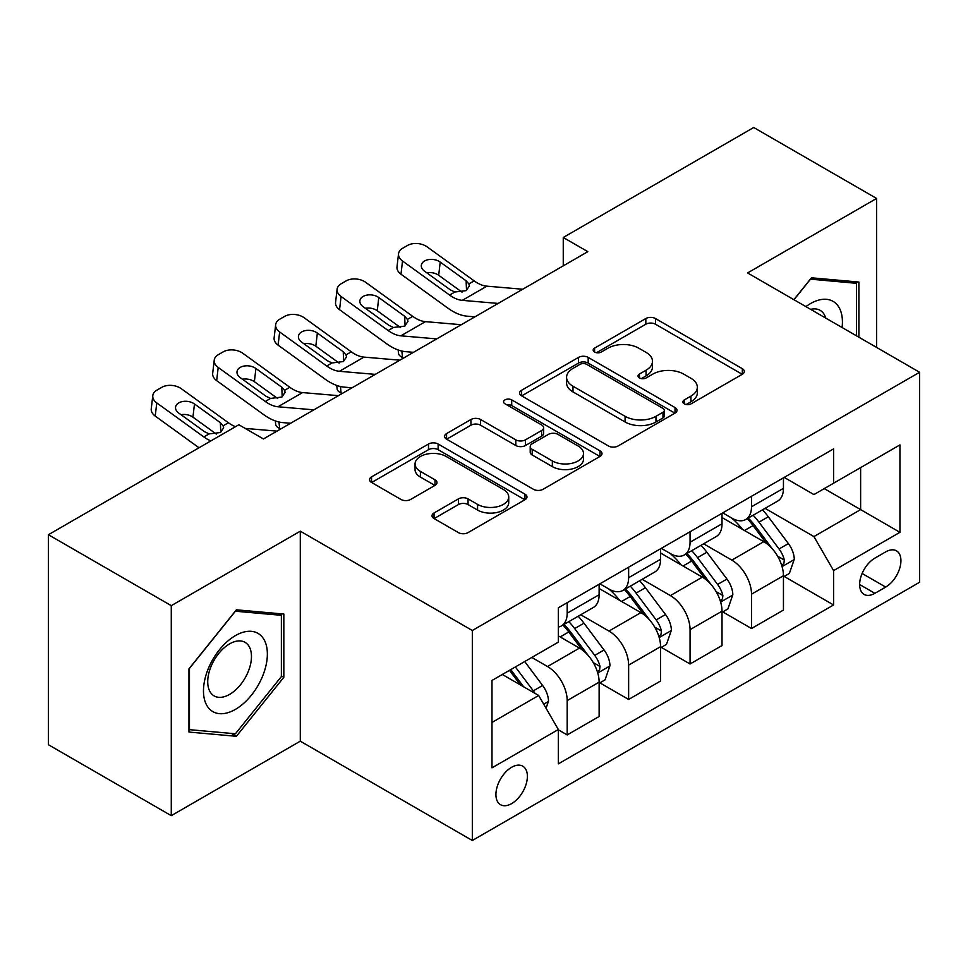 <?xml version="1.0" encoding="UTF-8"?>
<svg xmlns="http://www.w3.org/2000/svg" width="968" height="968" viewBox="0 0 968 968"><rect width="100%" height="100%" fill="white"/><g stroke="black" fill="none" stroke-linecap="round" stroke-linejoin="round"><path stroke-width="1.45" d="M684.303 403.85A4.779 2.759 0 0 0 691.055 403.85L742.323 374.253A6.824 3.945 0 0 0 744.319 371.47A6.824 3.945 0 0 0 742.323 368.675L655.481 318.545A6.824 3.945 0 0 0 645.825 318.545L594.57 348.141A4.779 2.759 0 0 0 593.166 350.089A4.779 2.759 0 0 0 594.57 352.037A4.779 2.759 0 0 0 601.322 352.037L607.952 348.202A21.828 12.608 0 0 1 638.832 348.202L646.067 352.388A21.828 12.608 0 0 1 652.468 361.294A21.828 12.608 0 0 1 646.067 370.212L639.437 374.035A4.779 2.759 0 0 0 638.033 375.995A4.779 2.759 0 0 0 639.437 377.944A4.779 2.759 0 0 0 646.188 377.944L652.831 374.108A21.828 12.608 0 0 1 683.698 374.108L690.934 378.294A21.828 12.608 0 0 1 697.335 387.2A21.828 12.608 0 0 1 690.934 396.118L684.303 399.941A4.779 2.759 0 0 0 682.912 401.889A4.779 2.759 0 0 0 684.303 403.85L684.303 399.941M511.649 803.597A22.24 12.838 120 0 0 526.181 783.995A22.24 12.838 120 0 0 522.768 766.172A22.24 12.838 120 0 0 511.649 767.273A22.24 12.838 120 0 0 497.116 786.875A22.24 12.838 120 0 0 500.529 804.698A22.24 12.838 120 0 0 511.649 803.597M434.039 512.967A6.824 3.945 0 0 0 432.031 515.75A6.824 3.945 0 0 0 434.039 518.533L458.396 532.606A6.824 3.945 0 0 0 468.052 532.606L524.971 499.73A6.824 3.945 0 0 0 526.979 496.947A6.824 3.945 0 0 0 524.971 494.164L438.141 444.022A6.824 3.945 0 0 0 428.485 444.022L371.555 476.897A6.824 3.945 0 0 0 369.558 479.68A6.824 3.945 0 0 0 371.555 482.463L400.982 499.452A6.824 3.945 0 0 0 410.638 499.452L434.995 485.391A6.824 3.945 0 0 0 437.004 482.596A6.824 3.945 0 0 0 434.995 479.813L420.402 471.392A18.247 10.539 0 0 1 415.054 463.938A18.247 10.539 0 0 1 426.331 454.21A18.247 10.539 0 0 1 446.212 456.485L503.384 489.493A18.247 10.539 0 0 1 508.732 496.947A18.247 10.539 0 0 1 497.467 506.688A18.247 10.539 0 0 1 477.575 504.401L468.052 498.895A6.824 3.945 0 0 0 458.396 498.895L434.039 512.967L434.039 518.533M300.298 531.178L171.276 605.665L48.4 534.723L48.4 744.719L171.276 815.661L300.298 741.173L472.324 840.49L472.324 630.495L300.298 531.178L300.298 741.173M876.597 347.439L876.597 198.452L747.574 272.94L919.6 372.269L472.324 630.495M876.597 198.452L753.721 127.51L563.255 237.475L563.255 265.849M48.4 534.723L238.854 424.758L263.441 438.952L587.83 251.656L563.255 237.475M608.436 445.97A6.824 3.945 0 0 0 618.092 445.97L675.023 413.106A6.824 3.945 0 0 0 677.019 410.323A6.824 3.945 0 0 0 675.023 407.54L588.181 357.398A6.824 3.945 0 0 0 578.525 357.398L521.595 390.261A6.824 3.945 0 0 0 519.598 393.056A6.824 3.945 0 0 0 521.595 395.839L608.436 445.97M506.869 404.878A4.779 2.759 0 0 1 511.709 405.556L511.709 399.881L600.003 450.846A6.824 3.945 0 0 1 601.999 453.629A6.824 3.945 0 0 1 600.003 456.424L543.072 489.288A6.824 3.945 0 0 1 533.416 489.288L446.575 439.145L446.575 433.579A6.824 3.945 0 0 0 444.578 436.362A6.824 3.945 0 0 0 446.575 439.145M446.575 433.579L470.944 419.507A6.824 3.945 0 0 1 480.588 419.507L515.811 439.847A6.824 3.945 0 0 0 525.455 439.847L541.62 430.518A6.824 3.945 0 0 0 543.617 427.735A6.824 3.945 0 0 0 541.62 424.94L504.957 403.777A4.779 2.759 0 0 1 503.554 401.829A4.779 2.759 0 0 1 506.506 399.276A4.779 2.759 0 0 1 511.709 399.881M885.684 551.893L874.878 558.137A21.55 12.439 120 0 0 860.794 577.122A21.55 12.439 120 0 0 864.097 594.388A21.55 12.439 120 0 0 874.878 593.323L885.684 587.08A21.55 12.439 120 0 0 899.768 568.095A21.55 12.439 120 0 0 896.465 550.828A21.55 12.439 120 0 0 885.684 551.893M472.324 840.49L919.6 582.252L919.6 372.269M784.189 477.406L813.931 494.575L833.581 483.214L833.581 448.886L558.342 607.795L558.342 642.135L491.986 680.443L491.986 767.842L558.342 729.533L558.342 763.873L833.581 604.964L833.581 570.624L813.931 536.574L765.059 508.357M833.581 483.214L899.938 444.905L899.938 532.315L833.581 570.624M171.276 605.665L171.276 815.661M824.252 488.61L860.625 509.616L860.625 467.617L899.938 444.905M813.931 536.574L860.625 509.616L899.938 532.315M491.986 722.443L538.68 695.484L502.307 674.478M558.342 729.811L567.188 734.93L567.188 700.59A27.806 16.057 -120 0 0 547.525 666.541L531.795 657.453M567.188 734.93L599.131 716.477L599.131 682.137A27.806 16.057 -120 0 0 579.481 648.088L558.342 635.891M599.87 682.851L628.631 699.453L628.631 665.113A27.806 16.057 -120 0 0 608.969 631.063L580.74 614.765M628.631 699.453L660.575 681.012L660.575 646.672A27.806 16.057 -120 0 0 640.913 612.623L599.131 588.496M661.313 647.386L690.063 663.987L690.063 629.648A27.806 16.057 -120 0 0 670.4 595.598L642.171 579.3M690.063 663.987L722.019 645.535L722.019 611.195A27.806 16.057 -120 0 0 702.357 577.146L660.575 553.03M722.745 611.909L751.507 628.51L751.507 594.17A27.806 16.057 -120 0 0 731.844 560.121L703.615 543.822M751.507 628.51L783.451 610.07L783.451 575.73A27.806 16.057 -120 0 0 763.788 541.681L722.019 517.553M722.745 512.871L731.844 518.122A27.806 16.057 -120 0 0 745.747 519.501A27.806 16.057 -120 0 0 751.507 506.772L751.507 496.269M661.313 548.348L670.4 553.599A27.806 16.057 -120 0 0 684.303 554.966A27.806 16.057 -120 0 0 690.063 542.237L690.063 531.747M599.87 583.813L608.969 589.064A27.806 16.057 -120 0 0 622.872 590.444A27.806 16.057 -120 0 0 628.631 577.714L628.631 567.212M784.189 576.444L833.581 604.964M745.747 519.501L777.691 501.061A27.806 16.057 -120 0 0 783.451 488.332L783.451 477.829M684.303 554.966L716.26 536.526A27.806 16.057 -120 0 0 722.019 523.797L722.019 513.294M622.872 590.444L654.816 572.003A27.806 16.057 -120 0 0 660.575 559.274L660.575 548.771M558.342 627.034A27.806 16.057 -120 0 0 561.428 625.909L593.372 607.468A27.806 16.057 -120 0 0 599.131 594.739L599.131 584.236M561.428 625.909A27.806 16.057 -120 0 0 567.188 613.192L567.188 602.689M538.68 695.484L558.342 729.533M858.894 337.215L858.894 282.051L811.462 277.804L793.881 299.681M188.966 732.062L236.398 736.297L283.83 677.298L283.83 614.063L236.398 609.816L188.966 668.827L188.966 732.062M281.373 675.882L283.83 677.298M231.388 733.405L236.398 736.297M686.215 404.515L690.934 401.793A21.828 12.608 0 0 0 697.335 392.875L697.335 387.2M652.468 361.294L652.468 366.969A21.828 12.608 0 0 1 646.067 375.886L641.348 378.609M742.226 374.301L655.481 324.219A6.824 3.945 0 0 0 645.825 324.219L596.482 352.715M674.926 413.154L588.181 363.073A6.824 3.945 0 0 0 578.525 363.073L521.691 395.888M662.959 412.271A4.779 2.759 0 0 0 664.35 410.323A4.779 2.759 0 0 0 662.959 408.375L586.729 364.367A4.779 2.759 0 0 0 579.977 364.367L572.983 368.397A21.828 12.608 0 0 0 566.582 377.314A21.828 12.608 0 0 0 572.983 386.232L625.086 416.313A21.828 12.608 0 0 0 655.965 416.313L662.959 412.271L662.959 417.946A4.779 2.759 0 0 0 664.35 415.998L664.35 410.323M566.582 377.314L566.582 382.989A21.828 12.608 0 0 0 572.983 391.907L572.983 386.232M662.959 417.946L655.965 421.988A21.828 12.608 0 0 1 625.086 421.988L572.983 391.907M446.671 439.206L470.944 425.194L470.944 419.507M543.617 427.735L543.617 433.41A6.824 3.945 0 0 1 541.62 436.193L525.455 445.522A6.824 3.945 0 0 1 515.811 445.522L480.588 425.194A6.824 3.945 0 0 0 470.944 425.194M511.709 405.556L599.906 456.472M552.353 460.95A18.247 10.539 0 0 0 572.245 463.224A18.247 10.539 0 0 0 583.51 453.496A18.247 10.539 0 0 0 578.162 446.042L558.028 434.414A6.824 3.945 0 0 0 548.372 434.414L532.219 443.743A6.824 3.945 0 0 0 530.21 446.526A6.824 3.945 0 0 0 532.219 449.321L552.353 460.95L552.353 466.624A18.247 10.539 0 0 0 572.245 468.899A18.247 10.539 0 0 0 583.51 459.171L583.51 453.496M530.21 446.526L530.21 452.201A6.824 3.945 0 0 0 532.219 454.996L532.219 449.321M552.353 466.624L532.219 454.996M508.732 496.947L508.732 502.622A18.247 10.539 0 0 1 497.467 512.362A18.247 10.539 0 0 1 477.575 510.075L468.052 504.57A6.824 3.945 0 0 0 458.396 504.57L434.124 518.582M415.054 463.938L415.054 469.613A18.247 10.539 0 0 0 420.402 477.067L420.402 471.392M434.91 485.44L420.402 477.067M524.886 499.778L438.141 449.696A6.824 3.945 0 0 0 428.485 449.696L371.651 482.512M783.451 576.867L789.356 573.455L794.268 559.274A18.416 10.636 -120 0 0 788.388 543.58L768.302 516.779A53.18 30.698 -120 0 0 762.506 509.821M742.529 529.399A53.18 30.698 -120 0 0 731.639 518.001M403.656 357.991L402.519 357.494A13.903 6.957 174.1 0 1 398.526 353.247L398.187 349.98M781.769 565.578L783.911 563.267L784.322 560.061A18.416 10.636 -120 0 0 779.046 548.977L758.96 522.163A53.18 30.698 -120 0 0 753.165 515.218M748.216 518.074A44.141 25.483 60 0 1 755.463 526.314L772.452 549.001M747.26 518.618A53.18 30.698 60 0 1 753.068 525.576L766.414 543.399M498.169 303.432L462.293 300.358A34.751 20.062 60 0 1 449.588 295.058L402.519 261.021L400.982 274.21A13.903 8.966 -173.3 0 1 397.001 266.926L398.538 253.737A13.903 8.966 6.7 0 0 402.519 261.021M474.901 316.863L467.108 316.185A52.127 30.105 60 0 1 448.051 308.248L400.982 274.21M522.744 289.238L486.868 286.165A34.751 20.062 60 0 1 474.163 280.877L427.094 246.84A13.903 8.966 6.7 0 0 407.516 245.461L402.603 248.292A13.903 8.966 6.7 0 0 398.538 253.737M466.515 290.412L466.116 280.805L468.863 283.926L469.407 285.935L466.152 290.63L454.875 292.009L450.386 289.892L424.504 271.161A11.12 7.175 -173.3 0 1 421.322 265.341A11.12 7.175 -173.3 0 1 424.565 260.985A11.12 7.175 -173.3 0 1 440.222 262.086L438.685 275.275L462.038 292.167M438.685 275.275A11.12 7.175 6.7 0 0 426.803 272.831M466.116 280.805L440.222 262.086M722.019 612.333L727.912 608.933L732.824 594.739A18.416 10.636 -120 0 0 726.944 579.058L706.858 552.244A53.18 30.698 -120 0 0 701.062 545.299M681.085 564.876A53.18 30.698 -120 0 0 670.207 553.478M342.224 393.468L341.087 392.972A13.903 6.957 174.1 0 1 337.082 388.712L336.743 385.445M720.337 601.055L722.479 598.744L722.878 595.526A18.416 10.636 -120 0 0 717.603 584.442L697.529 557.641A53.18 30.698 -120 0 0 691.721 550.695M686.772 553.551A44.141 25.483 60 0 1 694.02 561.779L711.02 584.466M685.828 554.095A53.18 30.698 60 0 1 691.624 561.041L704.982 578.864M660.575 647.81L666.468 644.398L671.381 630.216A18.416 10.636 -120 0 0 665.512 614.523L645.426 587.721A53.18 30.698 -120 0 0 639.618 580.764M619.653 600.341A53.18 30.698 -120 0 0 608.763 588.943M280.781 428.933L279.643 428.437A13.903 6.957 174.1 0 1 275.65 424.19L275.311 420.923M658.893 636.52L661.035 634.209L661.446 631.003A18.416 10.636 -120 0 0 656.171 619.919L636.085 593.106A53.18 30.698 -120 0 0 630.289 586.16M625.34 589.016A44.141 25.483 60 0 1 632.576 597.256L649.576 619.943M624.384 589.572A53.18 30.698 60 0 1 630.192 596.518L643.538 614.341M599.131 683.275L605.036 679.875L609.949 665.681A18.416 10.636 -120 0 0 604.068 650L583.982 623.186A53.18 30.698 -120 0 0 578.186 616.241M597.462 671.998L599.603 669.687L600.003 666.468A18.416 10.636 -120 0 0 594.727 655.384L574.653 628.583A53.18 30.698 -120 0 0 568.845 621.637M563.896 624.493A44.141 25.483 60 0 1 571.144 632.721L588.133 655.409M562.952 625.038A53.18 30.698 60 0 1 568.748 631.983L582.107 649.806M436.725 338.897L400.861 335.823A34.751 20.062 60 0 1 388.144 330.536L341.087 296.498L339.538 309.687A13.903 8.966 -173.3 0 1 335.569 302.391L337.106 289.202A13.903 8.966 6.7 0 0 341.087 296.498M413.469 352.328L405.665 351.662A52.127 30.105 60 0 1 386.607 343.725L339.538 309.687M461.3 324.716L425.436 321.642A34.751 20.062 60 0 1 412.719 316.342L365.662 282.305A13.903 8.966 6.7 0 0 346.072 280.926L341.159 283.769A13.903 8.966 6.7 0 0 337.106 289.202M405.072 325.889L404.672 316.282L407.431 319.404L407.964 321.412L404.721 326.107L393.444 327.474L388.942 325.357L363.06 306.638A11.12 7.175 -173.3 0 1 359.878 300.806A11.12 7.175 -173.3 0 1 363.121 296.45A11.12 7.175 -173.3 0 1 378.791 297.551L377.254 310.74L400.607 327.632M377.254 310.74A11.12 7.175 6.7 0 0 365.359 308.296M404.672 316.282L378.791 297.551M375.294 374.374L339.417 371.301A34.751 20.062 60 0 1 326.712 366.001L279.643 331.964L278.106 345.152A13.903 8.966 -173.3 0 1 274.125 337.868L275.662 324.679A13.903 8.966 6.7 0 0 279.643 331.964M352.025 387.805L344.233 387.127A52.127 30.105 60 0 1 325.163 379.19L278.106 345.152M399.869 360.181L363.992 357.107A34.751 20.062 60 0 1 351.287 351.82L304.218 317.782A13.903 8.966 6.7 0 0 284.64 316.403L279.716 319.234A13.903 8.966 6.7 0 0 275.662 324.679M343.64 361.354L343.241 351.747L345.987 354.869L346.532 356.877L343.277 361.572L332 362.952L327.511 360.834L301.617 342.103A11.12 7.175 -173.3 0 1 298.434 336.283A11.12 7.175 -173.3 0 1 301.689 331.927A11.12 7.175 -173.3 0 1 317.347 333.028L315.81 346.217L339.163 363.109M315.81 346.217A11.12 7.175 6.7 0 0 303.916 343.773M343.241 351.747L317.347 333.028M313.85 409.839L277.973 406.766A34.751 20.062 60 0 1 265.268 401.478L218.199 367.441L216.663 380.63A13.903 8.966 -173.3 0 1 212.682 373.333L214.231 360.144A13.903 8.966 6.7 0 0 218.199 367.441M290.594 423.27L282.789 422.605A52.127 30.105 60 0 1 263.732 414.667L216.663 380.63M338.425 395.658L302.548 392.584A34.751 20.062 60 0 1 289.843 387.285L242.774 353.247A13.903 8.966 6.7 0 0 223.197 351.868L218.284 354.711A13.903 8.966 6.7 0 0 214.231 360.144M282.196 396.832L281.797 387.224L284.556 390.346L285.088 392.355L281.833 397.049L270.568 398.417L266.067 396.299L240.185 377.581A11.12 7.175 -173.3 0 1 237.003 371.748A11.12 7.175 -173.3 0 1 240.245 367.392A11.12 7.175 -173.3 0 1 255.915 368.505L254.366 381.682L277.731 398.574M254.366 381.682A11.12 7.175 6.7 0 0 242.484 379.238M281.797 387.224L255.915 368.505M546.049 708.249L548.505 701.159A18.416 10.636 -120 0 0 542.625 685.465L524.704 661.543M534.965 693.33A18.416 10.636 -120 0 0 533.295 690.862L515.375 666.94M510.753 669.602L523.64 686.796M509.471 670.34L520.397 684.92M210.927 440.888A34.751 20.062 60 0 1 203.837 436.943L156.768 402.906L155.231 416.095A13.903 8.966 -173.3 0 1 151.25 408.811L152.787 395.622A13.903 8.966 6.7 0 0 156.768 402.906M199.009 447.76L155.231 416.095M235.502 426.694A34.751 20.062 60 0 1 228.412 422.762L181.343 388.725A13.903 8.966 6.7 0 0 161.753 387.345L156.84 390.177A13.903 8.966 6.7 0 0 152.787 395.622M276.981 431.123L245.158 428.401M220.752 432.297L220.365 422.689L223.112 425.811L223.644 427.82L220.401 432.514L209.124 433.894L204.635 431.776L178.741 413.046A11.12 7.175 -173.3 0 1 175.559 407.226A11.12 7.175 -173.3 0 1 178.802 402.869A11.12 7.175 -173.3 0 1 194.471 403.971L192.934 417.16L216.287 434.051M192.934 417.16A11.12 7.175 6.7 0 0 181.04 414.715M220.365 422.689L194.471 403.971M842.1 327.523A45.181 26.088 120 0 0 838.155 306.07A45.181 26.088 120 0 0 805.896 306.626M825.704 318.048A30.928 17.86 120 0 0 823.611 313.559A30.928 17.86 120 0 0 820.138 310.341A30.928 17.86 120 0 0 810.664 309.373M810.385 279.147L856.438 283.309L856.438 335.799M853.401 281.555L856.438 283.309M793.978 299.741L810.482 279.207M235.418 635.601A45.181 26.088 120 0 0 203.474 690.934A45.181 26.088 120 0 0 235.418 709.387A45.181 26.088 120 0 0 267.362 654.053A45.181 26.088 120 0 0 235.418 635.601M229.597 643.877A30.928 17.86 120 0 0 209.391 671.139A30.928 17.86 120 0 0 214.134 695.919A30.928 17.86 120 0 0 229.597 694.395A30.928 17.86 120 0 0 249.804 667.134A30.928 17.86 120 0 0 245.073 642.353A30.928 17.86 120 0 0 229.597 643.877M281.373 676.596L235.418 733.768L189.462 729.666L189.462 668.392L235.418 611.219L281.373 615.321L281.373 676.596M278.324 613.567L281.373 615.321M547.525 666.541L579.481 648.088M608.969 631.063L640.913 612.623M670.4 595.598L702.357 577.146M731.844 560.121L763.788 541.681M751.507 506.772L783.451 488.332M751.507 594.17L783.451 575.73M690.063 629.648L722.019 611.195M690.063 542.237L722.019 523.797M628.631 665.113L660.575 646.672M628.631 577.714L660.575 559.274M567.188 700.59L599.131 682.137M567.188 613.192L599.131 594.739M862.113 573.467L885.684 587.08M859.632 584.527L874.878 593.323M690.934 401.793L690.934 396.118M639.437 377.944L639.437 374.035M646.067 375.886L646.067 370.212M594.57 352.037L594.57 348.141M645.825 324.219L645.825 318.545M655.481 324.219L655.481 318.545M742.323 374.253L742.323 368.675M521.595 395.839L521.595 390.261M578.525 363.073L578.525 357.398M588.181 363.073L588.181 357.398M675.023 413.106L675.023 407.54M625.086 421.988L625.086 416.313M655.965 421.988L655.965 416.313M480.588 425.194L480.588 419.507M515.811 445.522L515.811 439.847M525.455 445.522L525.455 439.847M541.62 436.193L541.62 430.518M600.003 456.424L600.003 450.846M458.396 504.57L458.396 498.895M468.052 504.57L468.052 498.895M477.575 510.075L477.575 504.401M434.995 485.391L434.995 479.813M371.555 482.463L371.555 476.897M428.485 449.696L428.485 444.022M438.141 449.696L438.141 444.022M524.971 499.73L524.971 494.164M401.853 351.057L402.519 357.494M782.071 566.595L794.147 559.625M758.96 522.163L768.302 516.779M744.477 530.524L753.068 525.576M779.046 548.977L788.388 543.58M777.582 556.164L784.322 560.061M454.875 292.009L449.588 295.058M474.163 280.877L468.863 283.926M486.868 286.165L462.293 300.358M340.421 386.522L341.087 392.972M720.64 602.06L732.703 595.102M697.529 557.641L706.858 552.244M683.045 566.002L691.624 561.041M717.603 584.442L726.944 579.058M716.151 591.642L722.878 595.526M278.978 422L279.643 428.437M659.196 637.537L671.26 630.567M636.085 593.106L645.426 587.721M621.601 601.467L630.192 596.518M656.171 619.919L665.512 614.523M654.707 627.107L661.446 631.003M597.764 673.002L609.828 666.045M574.653 628.583L583.982 623.186M560.169 636.944L568.748 631.983M594.727 655.384L604.068 650M593.275 662.584L600.003 666.468M393.444 327.474L388.144 330.536M412.719 316.342L407.431 319.404M425.436 321.642L400.861 335.823M332 362.952L326.712 366.001M351.287 351.82L345.987 354.869M363.992 357.107L339.417 371.301M270.568 398.417L265.268 401.478M289.843 387.285L284.556 390.346M302.548 392.584L277.973 406.766M543.714 704.208L548.384 701.51M533.295 690.862L542.625 685.465M209.124 433.894L203.837 436.943M228.412 422.762L223.112 425.811"/></g></svg>
